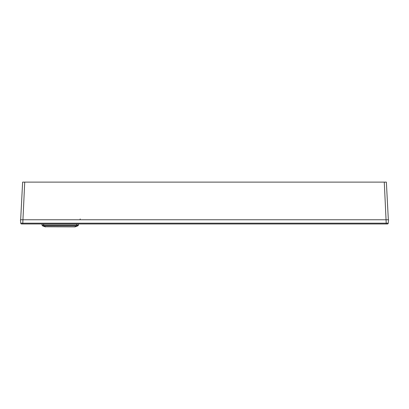 <?xml version="1.0" encoding="UTF-8"?>
<svg xmlns="http://www.w3.org/2000/svg" width="409" height="409" viewBox="0 0 409 409"><rect width="100%" height="100%" fill="white"/><g stroke="black" fill="none" stroke-linecap="round" stroke-linejoin="round"><path stroke-width="0.61" d="M388.34 219.766L386.367 182.123L22.633 182.123L20.66 219.766M20.45 219.766L388.55 219.766L388.248 223.186L20.752 223.186L20.45 219.766M387.415 223.953A0.838 0.838 0 0 0 388.248 223.186A0.838 0.838 0 0 1 387.415 223.953L21.585 223.953A0.838 0.838 0 0 1 20.752 223.186A0.838 0.838 0 0 0 21.585 223.953M74.745 226.877L45.634 226.78L74.745 226.877A1.672 1.672 0 0 0 75.312 226.78L78.226 225.563M78.375 225.211L78.283 225.471M78.375 225.185L78.385 223.953M78.385 225.073L77.833 225.86L75.312 226.78A1.672 1.145 -110 0 1 74.745 226.78L77.26 225.86A1.672 1.145 70 0 0 77.833 225.86L78.385 225.073L76.713 225.073L76.713 223.953M45.634 226.877A1.672 1.672 0 0 1 45.062 226.78L42.541 225.86A1.672 1.145 -70 0 0 43.114 225.86L43.666 225.073L43.666 223.953M42.516 225.85L41.994 225.073L42.541 225.86L41.994 225.073L76.713 225.073L77.26 225.86L43.114 225.86L45.634 226.78A1.672 1.145 110 0 1 45.062 226.78L42.541 225.86L41.994 225.073L41.994 223.953M386.249 223.953L384.281 182.123M22.751 223.953L24.719 182.123M80.195 218.953A0.838 0.573 -90 0 1 79.622 219.766M45.062 226.78L42.495 225.845"/></g></svg>
